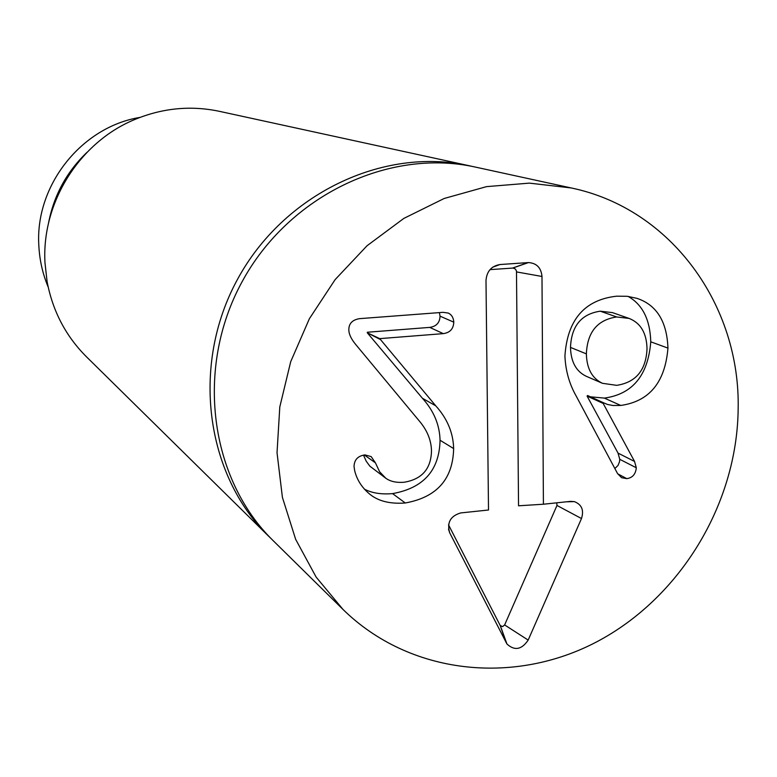 <?xml version="1.0" encoding="UTF-8"?>
<svg xmlns="http://www.w3.org/2000/svg" width="777" height="777" viewBox="0 0 777 777"><rect width="100%" height="100%" fill="white"/><g stroke="black" fill="none" stroke-linecap="round" stroke-linejoin="round"><path stroke-width="1.17" d="M271.066 538.558L268.696 536.266C205.546 474.786 190.744 365.297 237.296 279.73C283.469 193.968 383.236 146.494 469.24 165.744L472.455 166.472M48.184 287.053C42.696 273.951 39.588 260.217 38.85 245.843C34.81 185.713 81.391 126.884 140.006 117.405M48.436 223.562C53.681 195.697 66.531 171.96 86.985 152.341M469.24 165.744L219.376 111.325C190.783 105.303 162.607 108.022 134.848 119.473C79.477 142.162 41.375 202.904 44.998 262.995L47.096 281.595C52.681 311.101 65.822 336.179 86.5 356.828L268.696 536.266M616.676 316.967C597.416 319.833 587.325 332.129 586.373 353.875L570.493 347.406C570.891 361.888 576.184 371.532 586.344 376.321L602.447 383.304L616.666 385.343C635.916 382.391 646.037 370.211 647.018 348.805C646.668 333.158 640.704 323.038 629.137 318.434L616.676 316.967L600.252 311.188C581.313 313.986 571.396 326.058 570.493 347.406M586.373 353.875C586.761 368.628 592.123 378.438 602.447 383.304M634.547 461.441L636.295 467.764C635.693 474.184 632.527 477.806 626.806 478.642L621.571 477.7L617.472 473.436L576.301 396.26C569.356 384.12 565.559 370.707 564.928 356.021C567.336 319.706 584.586 299.767 616.676 296.183L627.243 296.299L636.887 298.329C656.584 304.866 666.948 321.455 667.948 348.106C665.131 382.313 649.387 401.427 620.726 405.448L612.868 405.487L607.478 404.458L603.661 402.845L603.166 403.418L634.547 461.441L618.045 453.117L619.774 459.324L619.473 461.868L618.016 465.442L614.86 468.541M603.166 403.418L587.082 396.076L618.045 453.117M636.295 467.764L619.774 459.324M629.137 318.434L612.529 312.636L600.252 311.188M603.661 402.845L587.567 395.522L587.082 396.076M667.948 348.106L650.767 341.812C648.037 375.417 632.565 394.182 604.36 398.096L590.403 396.814M628.088 296.396C642.56 304.555 650.116 319.697 650.767 341.812M405.264 502.981C390.171 504.108 378.36 501.194 369.842 494.25C361.956 487.742 356.896 479.856 354.652 470.58L354.04 466.521C354.254 459.77 357.896 455.895 364.976 454.904L371.163 456.594L375.427 462.839L379.632 471.794L385.79 478.234C390.404 481.546 396.542 482.876 404.205 482.235C421.979 479.254 431.08 468.793 431.488 450.864C431.254 440.025 427.029 429.875 418.793 420.396L355.895 344.716C351.185 339.073 348.834 334.071 348.834 329.73C348.834 323.514 352.408 319.813 359.576 318.648L442.968 312.335L448.28 313.063C451.699 314.743 453.535 317.783 453.778 322.164C453.515 328.846 450.019 332.663 443.278 333.634L379.72 338.636L435.761 405.837C447.29 418.599 453.253 432.838 453.642 448.572C452.942 479.156 436.82 497.299 405.264 502.981L392.55 493.609C381.274 494.58 371.872 493.084 364.326 489.102M435.761 405.837L422.426 398.261C433.77 410.81 439.646 424.796 440.054 440.238C439.393 470.279 423.562 488.073 392.55 493.609M375.427 462.839L364.345 454.982M363.49 455.118L366.22 461.208L369.842 466.151L385.79 478.234M379.73 339.19L367.278 332.779L422.426 398.261M379.72 338.636L367.278 332.779M453.778 322.164L440.044 316.152C439.792 322.708 436.353 326.447 429.73 327.389L367.268 332.245M439.393 312.607L440.044 316.152M738.15 409.343C737.004 504.176 680.234 597.785 596.891 641.753C513.646 685.615 409.605 674.698 343.036 609.479L316.142 577.107L295.648 539.325L282.41 497.377L277.03 452.719L279.798 406.944L290.695 361.723L309.372 318.745L335.14 279.603L367.035 245.755L403.846 218.405L444.182 198.485L486.538 186.635L529.38 183.129L571.192 187.947C671.396 208.751 740.588 305.575 738.15 409.343M488.51 510.003L485.994 280.478C486.752 271.348 491.394 266.035 499.932 264.539L528.477 262.568C536.664 263.15 541.171 267.783 541.987 276.466L543.414 504.224L570.532 501.369L574.368 501.621C581.75 504.526 584.129 510.168 581.487 518.541L528.175 640.083C521.658 649.718 514.578 651.019 506.944 643.997L449.689 532.789C446.736 522.63 450.407 516.015 460.722 512.927L488.51 510.003M448.514 524.834L500.194 625.485L502.573 626.621L504.632 624.941L556.983 505.458L556.74 502.826M543.414 504.224L518.541 505.798L516.482 271.027L515.462 269.114L513.208 268.046L489.996 269.629M343.036 609.479L273.407 540.899C209.771 478.962 194.872 368.531 241.841 282.197C288.432 195.658 389.044 147.747 475.699 167.152L571.192 187.947M626.806 478.642L617.686 473.815M620.726 405.448L604.36 398.096M453.642 448.572L440.054 440.238M443.278 333.634L429.73 327.389M449.689 532.789L448.494 529.118M506.245 642.822L500.194 625.485M528.175 640.083L504.632 624.941M581.487 518.541L556.983 505.458M541.987 276.466L516.579 271.931M527.962 262.597L512.635 268.046M499.932 264.539L492.667 267.201M500.339 625.718L506.944 643.997M566.511 501.796L574.368 501.621M512.781 268.036L528.477 262.568"/></g></svg>
